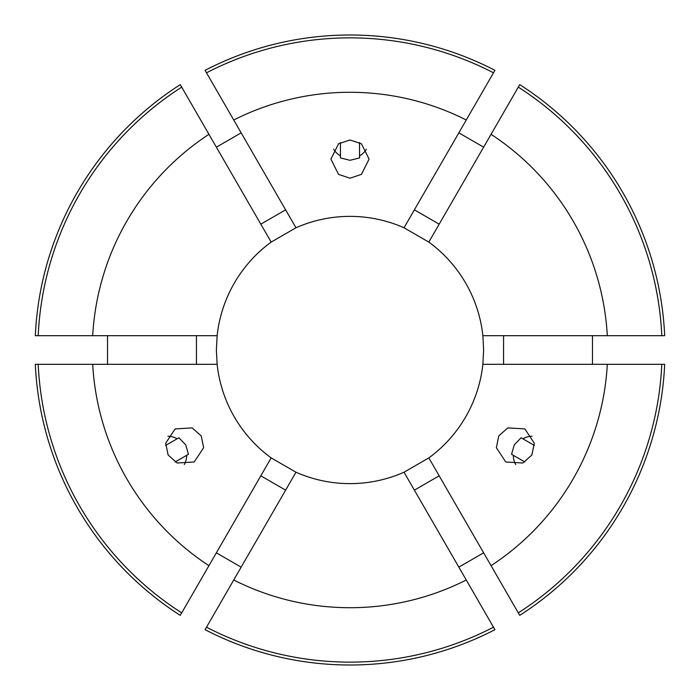 <?xml version="1.0" encoding="UTF-8"?>
<svg xmlns="http://www.w3.org/2000/svg" width="700" height="700" viewBox="0 0 700 700"><rect width="100%" height="100%" fill="white"/><g stroke="black" fill="none" stroke-linecap="round" stroke-linejoin="round"><path stroke-width="1.05" d="M534.433 445.463L522.865 438.786A19.093 19.075 120 0 1 532.044 436.223M522.865 438.786L521.106 437.762L514.281 444.85L511.56 454.3L524.886 461.991M498.776 435.899L507.815 427.892L524.878 428.916L534.293 443.179L531.878 455.009L522.839 463.015L505.785 461.983L496.361 447.729L498.776 435.899M175.114 461.991L186.681 455.315A19.093 19.075 -120 0 1 184.301 464.546M186.681 455.315L188.44 454.3L185.719 444.85L178.894 437.762L165.567 445.463M201.224 435.899L203.639 447.729L194.215 461.983L177.161 463.015L168.123 455.009L165.707 443.179L175.123 428.916L192.185 427.892L201.224 435.899M340.454 142.546L340.454 155.899A19.093 19.075 0 0 1 333.646 149.231M340.454 155.899L340.454 157.938L350 160.3L359.546 157.938L359.546 142.546M350 178.202L338.546 174.379L330.908 159.093L338.546 143.806L350 139.982L361.454 143.806L369.092 159.093L361.454 174.379L350 178.202M107.529 335.685L107.529 364.315M35.324 335.685A315 315 0 0 1 180.259 84.639L181.702 87.132A312.13 312.13 0 0 0 38.203 335.685L35.324 335.685M241.159 132.851L216.361 147.166M466.261 119.997A257.714 257.714 0 0 0 233.739 119.997L205.065 70.324A315 315 0 0 1 494.935 70.324L404.031 227.78A133.63 133.63 0 0 0 295.969 227.78L271.171 242.095A133.63 133.63 0 0 0 217.131 335.685L216.37 350L217.131 364.315A133.63 133.63 0 0 0 271.171 457.905L295.969 472.22A133.63 133.63 0 0 0 404.031 472.22L428.829 457.905A133.63 133.63 0 0 0 482.869 364.315L483.63 350L482.869 335.685A133.63 133.63 0 0 0 428.829 242.095L404.031 227.78M483.639 147.166L458.841 132.851M607.311 335.685A257.714 257.714 0 0 0 491.059 134.321L519.741 84.639A315 315 0 0 1 664.676 335.685L482.869 335.685M592.471 364.315L592.471 335.685M404.031 472.22L466.261 580.003A257.714 257.714 0 0 1 233.739 580.003L205.065 629.676A315 315 0 0 0 494.935 629.676L493.5 627.191A312.13 312.13 0 0 1 206.5 627.191M466.261 580.003L493.5 627.191M661.798 364.315L607.311 364.315A257.714 257.714 0 0 1 491.059 565.679L519.741 615.361A315 315 0 0 0 664.676 364.315L661.798 364.315A312.13 312.13 0 0 1 518.298 612.867M206.5 72.809A312.13 312.13 0 0 1 493.5 72.809M518.298 87.132A312.13 312.13 0 0 1 661.798 335.685M295.969 472.22L233.739 580.003M428.829 457.905L491.059 565.679M607.311 364.315L482.869 364.315M233.739 119.997L295.969 227.78M491.059 134.321L428.829 242.095M458.841 567.149L483.639 552.834M216.361 552.834L241.159 567.149M181.702 612.867L180.259 615.361A315 315 0 0 1 35.324 364.315L92.689 364.315A257.714 257.714 0 0 0 208.941 565.679L181.702 612.867A312.13 312.13 0 0 1 38.203 364.315M217.131 335.685L92.689 335.685A257.714 257.714 0 0 1 208.941 134.321L181.702 87.132M92.689 335.685L38.203 335.685M271.171 457.905L208.941 565.679M217.131 364.315L92.689 364.315M208.941 134.321L271.171 242.095M196.438 364.315L196.438 335.685M503.562 364.315L503.562 335.685M414.382 209.851L439.18 224.175M260.82 224.175L285.618 209.851M285.618 490.149L260.82 475.825M439.18 475.825L414.382 490.149M366.354 149.231A19.093 19.075 0 0 1 359.546 155.899M167.956 436.223A19.093 19.075 -120 0 1 177.135 438.786M515.699 464.546A19.093 19.075 120 0 1 513.319 455.315"/></g></svg>

